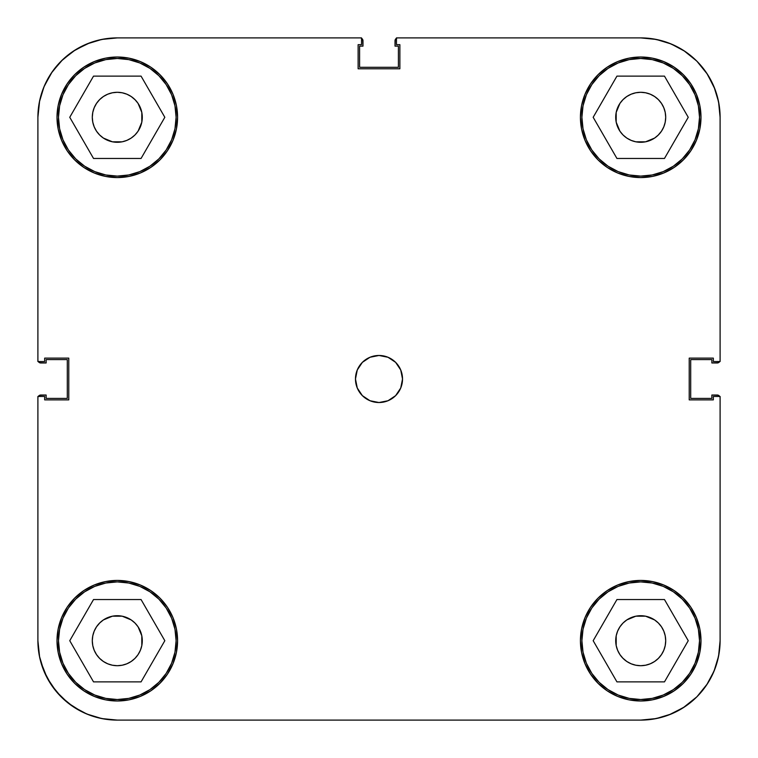 <?xml version="1.0" encoding="UTF-8"?>
<svg xmlns="http://www.w3.org/2000/svg" width="758" height="758" viewBox="0 0 758 758"><rect width="100%" height="100%" fill="white"/><g stroke="black" fill="none" stroke-linecap="round" stroke-linejoin="round"><path stroke-width="1.14" d="M176.102 117.291A58.811 58.811 0 0 1 117.291 176.102A58.811 58.811 0 0 1 58.48 117.291A58.811 58.811 0 0 1 117.291 58.48A58.811 58.811 0 0 1 176.102 117.291L174.975 128.765L171.63 139.804L166.192 149.97L158.877 158.877L149.97 166.192L139.804 171.63L128.765 174.975L117.291 176.102L105.817 174.975L94.788 171.63L84.621 166.192L75.705 158.877L68.391 149.97L62.961 139.804L59.617 128.765L58.48 117.291L59.617 105.817L62.961 94.788L68.391 84.621L75.705 75.705L84.621 68.391L94.788 62.961L105.817 59.617L117.291 58.48L128.765 59.617L139.804 62.961L149.97 68.391L158.877 75.705L166.192 84.621L171.63 94.788L174.975 105.817L176.102 117.291M699.52 117.291A58.811 58.811 0 0 1 640.709 176.102A58.811 58.811 0 0 1 581.898 117.291A58.811 58.811 0 0 1 640.709 58.48A58.811 58.811 0 0 1 699.52 117.291L698.383 128.765L695.039 139.804L689.609 149.97L682.295 158.877L673.379 166.192L663.212 171.63L652.183 174.975L640.709 176.102L629.235 174.975L618.196 171.63L608.03 166.192L599.123 158.877L591.808 149.97L586.37 139.804L583.025 128.765L581.898 117.291L583.025 105.817L586.37 94.788L591.808 84.621L599.123 75.705L608.03 68.391L618.196 62.961L629.235 59.617L640.709 58.48L652.183 59.617L663.212 62.961L673.379 68.391L682.295 75.705L689.609 84.621L695.039 94.788L698.383 105.817L699.52 117.291M699.52 640.709A58.811 58.811 0 0 1 640.709 699.52A58.811 58.811 0 0 1 581.898 640.709A58.811 58.811 0 0 1 640.709 581.898A58.811 58.811 0 0 1 699.52 640.709L698.383 652.183L695.039 663.212L689.609 673.379L682.295 682.295L673.379 689.609L663.212 695.039L652.183 698.383L640.709 699.52L629.235 698.383L618.196 695.039L608.03 689.609L599.123 682.295L591.808 673.379L586.37 663.212L583.025 652.183L581.898 640.709L583.025 629.235L586.37 618.196L591.808 608.03L599.123 599.123L608.03 591.808L618.196 586.37L629.235 583.025L640.709 581.898L652.183 583.025L663.212 586.37L673.379 591.808L682.295 599.123L689.609 608.03L695.039 618.196L698.383 629.235L699.52 640.709M176.102 640.709A58.811 58.811 0 0 1 117.291 699.52A58.811 58.811 0 0 1 58.48 640.709A58.811 58.811 0 0 1 117.291 581.898A58.811 58.811 0 0 1 176.102 640.709L174.975 652.183L171.63 663.212L166.192 673.379L158.877 682.295L149.97 689.609L139.804 695.039L128.765 698.383L117.291 699.52L105.817 698.383L94.788 695.039L84.621 689.609L75.705 682.295L68.391 673.379L62.961 663.212L59.617 652.183L58.48 640.709L59.617 629.235L62.961 618.196L68.391 608.03L75.705 599.123L84.621 591.808L94.788 586.37L105.817 583.025L117.291 581.898L128.765 583.025L139.804 586.37L149.97 591.808L158.877 599.123L166.192 608.03L171.63 618.196L174.975 629.235L176.102 640.709M355.474 379A23.526 23.526 0 0 1 379 355.474A23.526 23.526 0 0 1 402.526 379L400.736 369.999L395.638 362.362L388.001 357.264L379 355.474L369.999 357.264L362.362 362.362L357.264 369.999L355.474 379L357.264 388.001L362.362 395.638L369.999 400.736L379 402.526L388.001 400.736L395.638 395.638L400.736 388.001L402.526 379A23.526 23.526 0 0 1 379 402.526A23.526 23.526 0 0 1 355.474 379M580.429 117.291A60.28 60.28 0 0 1 640.709 57.011A60.28 60.28 0 0 1 700.989 117.291L699.833 105.533L696.394 94.229L690.832 83.806L683.328 74.672L674.194 67.168L663.771 61.606L652.467 58.167L640.709 57.011L628.95 58.167L617.637 61.606L607.215 67.168L598.081 74.672L590.586 83.806L585.015 94.229L581.585 105.533L580.429 117.291L581.585 129.049L585.015 140.363L590.586 150.785L598.081 159.919L607.215 167.414L617.637 172.985L628.95 176.415L640.709 177.571L652.467 176.415L663.771 172.985L674.194 167.414L683.328 159.919L690.832 150.785L696.394 140.363L699.833 129.049L700.989 117.291A60.28 60.28 0 0 1 640.709 177.571A60.28 60.28 0 0 1 580.429 117.291M57.011 117.291A60.28 60.28 0 0 1 117.291 57.011A60.28 60.28 0 0 1 177.571 117.291L176.415 105.533L172.985 94.229L167.414 83.806L159.919 74.672L150.785 67.168L140.363 61.606L129.049 58.167L117.291 57.011L105.533 58.167L94.229 61.606L83.806 67.168L74.672 74.672L67.168 83.806L61.606 94.229L58.167 105.533L57.011 117.291L58.167 129.049L61.606 140.363L67.168 150.785L74.672 159.919L83.806 167.414L94.229 172.985L105.533 176.415L117.291 177.571L129.049 176.415L140.363 172.985L150.785 167.414L159.919 159.919L167.414 150.785L172.985 140.363L176.415 129.049L177.571 117.291A60.28 60.28 0 0 1 117.291 177.571A60.28 60.28 0 0 1 57.011 117.291M57.011 640.709A60.28 60.28 0 0 1 117.291 580.429A60.28 60.28 0 0 1 177.571 640.709L176.415 628.95L172.985 617.637L167.414 607.215L159.919 598.081L150.785 590.586L140.363 585.015L129.049 581.585L117.291 580.429L105.533 581.585L94.229 585.015L83.806 590.586L74.672 598.081L67.168 607.215L61.606 617.637L58.167 628.95L57.011 640.709L58.167 652.467L61.606 663.771L67.168 674.194L74.672 683.328L83.806 690.832L94.229 696.394L105.533 699.833L117.291 700.989L129.049 699.833L140.363 696.394L150.785 690.832L159.919 683.328L167.414 674.194L172.985 663.771L176.415 652.467L177.571 640.709A60.28 60.28 0 0 1 117.291 700.989A60.28 60.28 0 0 1 57.011 640.709M580.429 640.709A60.28 60.28 0 0 1 640.709 580.429A60.28 60.28 0 0 1 700.989 640.709L699.833 628.95L696.394 617.637L690.832 607.215L683.328 598.081L674.194 590.586L663.771 585.015L652.467 581.585L640.709 580.429L628.95 581.585L617.637 585.015L607.215 590.586L598.081 598.081L590.586 607.215L585.015 617.637L581.585 628.95L580.429 640.709L581.585 652.467L585.015 663.771L590.586 674.194L598.081 683.328L607.215 690.832L617.637 696.394L628.95 699.833L640.709 700.989L652.467 699.833L663.771 696.394L674.194 690.832L683.328 683.328L690.832 674.194L696.394 663.771L699.833 652.467L700.989 640.709A60.28 60.28 0 0 1 640.709 700.989A60.28 60.28 0 0 1 580.429 640.709L581.585 628.95M623.029 658.38L619.921 654.59L617.618 650.269L616.188 645.579L615.714 640.709A24.995 24.995 0 0 1 640.709 615.714A24.995 24.995 0 0 1 665.704 640.709A24.995 24.995 0 0 1 640.709 665.704A24.995 24.995 0 0 1 615.714 640.709L616.188 635.829L617.618 631.139L619.921 626.819L623.029 623.029L626.819 619.921L635.829 616.188L645.579 616.188L654.59 619.921L658.38 623.029L661.488 626.819L663.8 631.139L665.221 635.829L665.704 640.709L665.221 645.579L663.8 650.269L661.488 654.59L658.38 658.38L654.59 661.488L650.269 663.8L645.579 665.221L640.709 665.704L635.829 665.221L631.139 663.8L626.819 661.488L622.659 658.001M99.62 623.029L103.41 619.921L112.421 616.188L122.171 616.188L131.181 619.921L134.971 623.029L138.079 626.819L141.812 635.829L141.812 645.579L140.382 650.269L138.079 654.59L134.971 658.38L131.181 661.488L126.861 663.8L122.171 665.221L117.291 665.704L112.421 665.221L107.731 663.8L103.41 661.488L99.62 658.38L96.512 654.59L94.2 650.269L92.779 645.579L92.296 640.709A24.995 24.995 0 0 1 117.291 615.714A24.995 24.995 0 0 1 142.286 640.709A24.995 24.995 0 0 1 117.291 665.704A24.995 24.995 0 0 1 92.296 640.709L92.779 635.829L94.2 631.139L96.512 626.819L99.904 622.754M134.971 99.62L138.079 103.41L141.812 112.421L141.812 122.171L138.079 131.181L134.971 134.971L131.181 138.079L126.861 140.382L122.171 141.812L112.421 141.812L103.41 138.079L99.62 134.971L96.512 131.181L94.2 126.861L92.779 122.171L92.296 117.291A24.995 24.995 0 0 1 117.291 92.296A24.995 24.995 0 0 1 142.286 117.291A24.995 24.995 0 0 1 117.291 142.286A24.995 24.995 0 0 1 92.296 117.291L92.779 112.421L94.2 107.731L96.512 103.41L99.62 99.62L103.41 96.512L107.731 94.2L112.421 92.779L117.291 92.296L122.171 92.779L126.861 94.2L131.181 96.512L135.341 99.999M658.38 134.971L654.59 138.079L645.579 141.812L635.829 141.812L631.139 140.382L626.819 138.079L623.029 134.971L619.921 131.181L616.188 122.171L615.714 117.291A24.995 24.995 0 0 1 640.709 92.296A24.995 24.995 0 0 1 665.704 117.291A24.995 24.995 0 0 1 640.709 142.286A24.995 24.995 0 0 1 615.714 117.291L616.188 112.421L619.921 103.41L623.029 99.62L626.819 96.512L631.139 94.2L635.829 92.779L640.709 92.296L645.579 92.779L650.269 94.2L654.59 96.512L658.38 99.62L661.488 103.41L663.8 107.731L665.221 112.421L665.704 117.291L665.221 122.171L663.8 126.861L661.488 131.181L658.096 135.246M714.055 86.914L706.721 73.185L714.055 86.914L718.575 101.809L720.1 117.291L720.1 361.538L713.335 361.538L713.335 358.127L689.221 358.127L689.221 399.873L713.335 399.873L713.335 396.462L720.1 396.462L720.1 640.709L718.575 656.191L714.055 671.086L706.721 684.815L714.055 671.086M39.634 100.776L37.9 117.291L37.9 361.538L44.665 361.538L44.665 358.127L68.779 358.127L68.779 399.873L44.665 399.873L44.665 396.462L37.9 396.462L37.9 640.709L37.9 396.462L44.665 396.462L44.665 399.873L68.779 399.873L68.779 358.127L44.665 358.127L44.665 361.538L37.9 361.538L37.9 117.291L39.425 101.809L43.945 86.914L51.279 73.185L43.945 86.914A79.391 79.391 0 0 0 43.917 86.962M86.962 43.917A79.391 79.391 0 0 0 86.914 43.945L73.185 51.279L86.914 43.945L101.809 39.425L117.291 37.9L361.538 37.9L361.538 44.665L358.127 44.665L358.127 68.779L399.873 68.779L399.873 44.665L396.462 44.665L396.462 37.9L640.709 37.9L656.191 39.425L671.086 43.945L684.815 51.279L671.086 43.945M706.721 73.185L696.848 61.152L684.815 51.279L696.848 61.152L706.721 73.185M73.185 51.279L61.152 61.152L51.279 73.185L61.152 61.152L73.185 51.279M43.945 671.086L51.279 684.815L61.152 696.848L73.185 706.721L86.914 714.055L73.185 706.721L61.152 696.848L51.279 684.815L43.945 671.086L39.425 656.191L37.9 640.709L39.634 657.224L37.9 640.709A79.391 79.391 0 0 0 117.291 720.1L101.809 718.575L86.914 714.055M671.086 714.055L684.815 706.721L696.848 696.848L706.721 684.815L696.848 696.848L684.815 706.721L671.086 714.055L656.191 718.575L640.709 720.1L117.291 720.1L640.709 720.1A79.391 79.391 0 0 0 720.1 640.709L720.1 396.462L713.335 396.462L713.335 399.873L689.221 399.873L689.221 358.127L713.335 358.127L713.335 361.538L720.1 361.538L720.1 117.291A79.391 79.391 0 0 0 640.709 37.9L396.462 37.9L396.462 44.665L399.873 44.665L399.873 68.779L358.127 68.779L358.127 44.665L361.538 44.665L361.538 37.9L117.291 37.9A79.391 79.391 0 0 0 37.9 117.291M634.039 141.386L632.949 141.054L634.039 141.386M123.961 616.614L125.051 616.946L123.961 616.614M628.95 176.415L640.709 177.571M176.415 129.049L177.571 117.291M129.049 581.585L117.291 580.429M615.714 640.709L616.188 635.829L616.188 645.579L616.188 635.829M635.829 616.188L645.579 616.188L635.829 616.188M665.221 635.829L665.704 640.709M645.579 665.221L640.709 665.704M112.421 616.188L122.171 616.188L112.421 616.188M141.812 635.829L141.812 645.579L141.812 635.829M122.171 665.221L117.291 665.704M92.779 645.579L92.296 640.709M112.421 92.779L117.291 92.296M141.812 112.421L141.812 122.171L141.812 112.421M122.171 141.812L112.421 141.812L122.171 141.812M92.779 122.171L92.296 117.291M615.714 117.291L616.188 112.421L616.188 122.171L616.188 112.421M635.829 92.779L640.709 92.296M665.221 112.421L665.704 117.291M645.579 141.812L635.829 141.812L645.579 141.812M164.827 640.709L141.064 599.54L93.528 599.54L69.755 640.709L93.528 681.878L141.064 681.878L164.827 640.709L141.064 599.54L93.528 599.54L69.755 640.709L93.528 681.878L141.064 681.878L164.827 640.709M84.621 591.808L94.788 586.37M166.192 608.03L171.63 618.196M149.97 689.609L139.804 695.039M68.391 673.379L62.961 663.212M664.472 599.54L616.936 599.54L593.173 640.709L616.936 681.878L664.472 681.878L688.245 640.709L664.472 599.54L616.936 599.54L593.173 640.709L616.936 681.878L664.472 681.878L688.245 640.709L664.472 599.54M608.03 591.808L618.196 586.37M689.609 608.03L695.039 618.196M673.379 689.609L663.212 695.039M591.808 673.379L586.37 663.212M664.472 76.122L616.936 76.122L593.173 117.291L616.936 158.46L664.472 158.46L688.245 117.291L664.472 76.122L616.936 76.122L593.173 117.291L616.936 158.46L664.472 158.46L688.245 117.291L664.472 76.122M608.03 68.391L618.196 62.961M689.609 84.621L695.039 94.788M673.379 166.192L663.212 171.63M591.808 149.97L586.37 139.804M141.064 76.122L93.528 76.122L69.755 117.291L93.528 158.46L141.064 158.46L164.827 117.291L141.064 76.122L93.528 76.122L69.755 117.291L93.528 158.46L141.064 158.46L164.827 117.291L141.064 76.122M84.621 68.391L94.788 62.961M166.192 84.621L171.63 94.788M149.97 166.192L139.804 171.63M68.391 149.97L62.961 139.804M44.371 672.09L47.138 677.87L40.79 661.933L44.371 672.09M52.207 686.17L56.357 691.599L47.138 677.87L52.207 686.17M62.725 698.374L68.068 702.998L56.357 691.599M75.497 708.209L81.779 711.715L68.068 702.998L75.497 708.209M679.177 710.151L683.877 707.337L668.973 714.898M696.839 696.848L683.053 707.858M707.337 683.877L710.151 679.177L707.337 683.877L696.981 696.716M710.151 78.823L707.337 74.123L714.898 89.027M683.877 50.663L679.177 47.849L683.877 50.663L696.716 61.019M81.779 46.285L75.497 49.791L90.003 42.742M68.068 55.002L62.725 59.626L75.497 49.791L68.068 55.002M56.357 66.401L52.207 71.83L62.725 59.626L56.357 66.401M47.138 80.13L44.371 85.91L52.207 71.83L47.138 80.13M122.171 616.188L117.291 615.714M141.812 645.579L142.286 640.709M645.579 616.188L640.709 615.714M635.829 141.812L640.709 142.286M112.421 141.812L117.291 142.286M141.812 122.171L142.286 117.291M719.873 396.841L718.281 395.25L711.866 395.022L711.866 398.405L690.699 398.405L690.699 359.595L711.866 359.595L711.866 362.978L718.281 362.75L719.873 361.159M396.841 38.127L395.25 39.719L395.022 46.134L398.405 46.134L398.405 67.301L359.595 67.301L359.595 46.134L362.978 46.134L362.75 39.719L361.159 38.127M44.371 85.91L40.79 96.067L44.371 85.91M38.127 361.159L39.719 362.75L46.134 362.978L46.134 359.595L67.301 359.595L67.301 398.405L46.134 398.405L46.134 395.022L39.719 395.25L38.127 396.841M38.307 396.462A2.937 2.937 0 0 1 40.837 395.022L38.762 395.884M81.779 711.715L90.003 715.258M96.929 717.447L105.637 719.238M112.904 719.977L117.727 720.1M640.216 720.1L646.015 719.92M652.78 719.181L662.833 716.954M710.151 679.177L714.898 668.973M716.954 662.833L719.181 652.78M719.92 646.015L720.1 640.216M719.238 395.884L718.281 395.25M719.693 361.538A2.937 2.937 0 0 1 717.163 362.978L719.238 362.116M720.1 117.784L719.92 111.985M719.181 105.22L716.954 95.167M707.337 74.123L696.924 61.237M679.177 47.849L668.973 43.102M662.833 41.046L652.78 38.819M646.015 38.08L640.216 37.9M395.884 38.762L395.25 39.719M361.538 38.307A2.937 2.937 0 0 1 362.978 40.837L362.116 38.762M117.727 37.9L112.904 38.023M105.637 38.762L96.929 40.553M38.762 362.116L39.719 362.75M717.163 362.978L711.866 362.978L711.866 359.595L690.699 359.595L690.699 398.405L711.866 398.405L711.866 395.022L717.163 395.022A2.937 2.937 0 0 1 719.693 396.462M362.978 40.837L362.978 46.134L359.595 46.134L359.595 67.301L398.405 67.301L398.405 46.134L395.022 46.134L395.022 40.837A2.937 2.937 0 0 1 396.462 38.307M40.837 395.022L46.134 395.022L46.134 398.405L67.301 398.405L67.301 359.595L46.134 359.595L46.134 362.978L40.837 362.978A2.937 2.937 0 0 1 38.307 361.538"/></g></svg>
